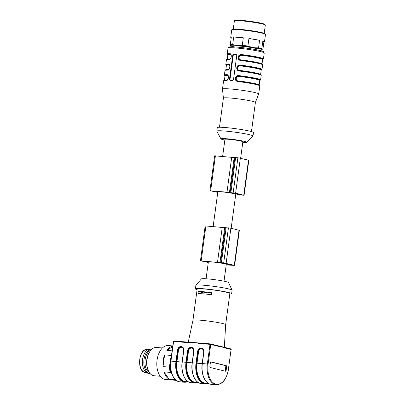 <?xml version="1.0" encoding="UTF-8"?>
<svg xmlns="http://www.w3.org/2000/svg" width="405" height="405" viewBox="0 0 405 405"><rect width="100%" height="100%" fill="white"/><g stroke="black" fill="none" stroke-linecap="round" stroke-linejoin="round"><path stroke-width="0.61" d="M206.084 278.772L208.347 262.03A9.047 0.699 7.7 0 1 212.124 261.969A9.047 0.699 7.7 0 1 221.464 263.174A9.047 0.699 7.7 0 1 226.273 264.455L224.011 281.197M197.093 289.671A18.271 1.407 7.7 0 1 195.418 288.831L195.888 285.328A18.271 1.407 7.7 0 1 195.924 285.262L201.432 278.888A13.659 1.053 7.7 0 1 207.107 278.848A13.659 1.053 7.7 0 1 220.912 280.614A13.659 1.053 7.7 0 1 228.466 282.543L232.085 290.152A18.271 1.407 7.7 0 1 232.1 290.223L231.625 293.726A18.271 1.407 7.7 0 1 229.787 294.091M199.842 320.158A16.494 1.271 7.7 0 1 216.837 322.35A16.494 1.271 7.7 0 1 225.651 324.678A16.494 1.271 7.7 0 1 225.651 324.683L229.868 293.493A16.494 1.271 7.7 0 0 221.1 291.165A16.494 1.271 7.7 0 0 204.059 288.962A16.494 1.271 7.7 0 0 197.174 289.069L192.957 320.259A16.494 1.271 7.7 0 1 192.957 320.259A16.494 1.271 7.7 0 1 199.842 320.158M198.283 291.554A16.494 1.271 -172.3 0 1 203.68 291.767A16.494 1.271 -172.3 0 1 211.612 292.602L211.329 294.703A16.494 1.271 -172.3 0 0 203.396 293.868A16.494 1.271 -172.3 0 0 197.994 293.655L198.283 291.554L203.988 292.952M191.96 369.203A17.562 10.282 -85.5 0 1 192.132 362.839L193.681 351.413A3.159 2.546 -76.2 0 0 191.55 348.092L191.494 348.087A3.159 2.546 -76.2 0 0 188.517 351.008L186.973 362.434L186.482 362.364A17.911 10.489 94.5 0 0 194.365 382.578L194.37 382.578A17.916 10.489 -85.5 0 1 186.482 362.364L185.991 362.293L187.54 350.862A3.868 3.119 103.8 0 1 191.18 347.287L191.236 347.293A3.868 3.119 103.8 0 1 193.848 351.358L192.299 362.789L196.025 363.082L197.574 351.651A3.868 3.119 103.8 0 1 201.214 348.077L201.27 348.082A3.868 3.119 103.8 0 1 203.877 352.147L202.333 363.579L207.35 363.974L210.003 344.341L199.209 343.491L195.742 342.691L199.584 343.04A0.532 0.314 94.5 0 0 199.209 343.491M188.062 381.809L185.009 382.279A18.265 10.697 -85.5 0 1 184.002 382.117L178.98 381.723L184.002 382.117A18.265 10.697 -85.5 0 1 175.962 361.503L176.448 361.574A17.911 10.489 94.5 0 0 184.331 381.788L184.336 381.788A17.911 10.489 94.5 0 0 187.424 381.758A17.916 10.489 -85.5 0 1 184.336 381.788A17.916 10.489 -85.5 0 1 176.448 361.574L176.939 361.645A17.562 10.282 94.5 0 0 185.637 381.616L188.371 381.834M201.214 348.077L201.371 348.477A3.513 2.835 -76.2 0 0 198.06 351.727L196.516 363.153A17.911 10.489 94.5 0 0 204.398 383.368L204.403 383.368A17.911 10.489 94.5 0 0 207.492 383.338A17.916 10.489 -85.5 0 1 204.403 383.368A17.916 10.489 -85.5 0 1 196.516 363.153L197.007 363.224A17.562 10.282 94.5 0 0 205.705 383.196L208.438 383.413M195.418 288.831A18.271 1.407 7.7 0 1 203.042 288.714A18.271 1.407 7.7 0 1 221.91 291.149A18.271 1.407 7.7 0 1 231.625 293.726M195.924 285.262A18.271 1.407 7.7 0 1 203.512 285.211A18.271 1.407 7.7 0 1 221.981 287.575A18.271 1.407 7.7 0 1 232.085 290.152M218.406 346.331A0.532 0.43 -76.2 0 0 218.047 345.769L220.988 346.417L218.406 346.331L210.742 344.452A0.532 0.43 -76.2 0 0 210.382 343.891A0.532 0.314 94.5 0 0 210.352 343.885L199.533 343.035M218.128 345.784L210.438 343.901A0.532 0.532 0 0 0 210.352 343.885A0.532 0.314 94.5 0 0 210.003 344.341L210.742 344.452L208.084 364.08A17.734 10.383 94.5 0 0 215.89 384.097L215.895 384.097A17.734 10.383 94.5 0 0 228.435 369.066L231.088 349.434L223.423 347.561L220.988 346.417L223.069 346.999A0.532 0.43 103.8 0 1 223.423 347.561M223.175 347.024L230.728 348.877A0.532 0.43 103.8 0 1 230.784 348.887L223.069 346.999M192.512 342.483L195.742 342.691L192.132 342.939A0.532 0.314 -85.5 0 1 192.512 342.483L192.694 342.493M226.638 366.814L226.162 370.317A1.063 0.623 -85.5 0 1 225.469 371.228A1.063 0.623 -85.5 0 1 225.413 371.218L210.352 367.532A1.063 0.623 -85.5 0 1 209.886 366.328L210.357 362.824A1.063 0.623 -85.5 0 1 211.051 361.913A1.063 0.623 -85.5 0 1 211.111 361.923L226.167 365.614A1.063 0.623 -85.5 0 1 226.638 366.814L225.777 366.743A1.063 0.623 94.5 0 0 225.312 365.543L210.787 361.989M203.857 293.908L203.998 292.85A9.224 0.709 7.7 0 1 211.537 293.164M224.871 371.086A1.063 0.623 94.5 0 0 225.302 370.251L225.777 366.743M150.959 350.077A11.527 6.748 94.5 0 0 145.137 359.721A11.527 6.748 94.5 0 0 149.207 372.347M150.559 348.973A12.236 7.168 94.5 0 0 149.728 348.988A12.236 7.168 94.5 0 0 142.454 360.612A12.236 7.168 94.5 0 0 147.82 373.228A12.236 7.168 94.5 0 0 148.64 373.375L150.037 373.481A12.236 7.168 94.5 0 1 143.891 360.723A12.236 7.168 94.5 0 1 151.956 349.08L150.559 348.973M171.457 355.676A16.494 9.659 94.5 0 0 170.956 357.18L170.945 355.413A17.025 9.968 -85.5 0 1 171.75 353.504M175.365 379.693L169.088 379.196A17.025 9.968 94.5 0 1 163.99 371.901L170.338 372.397A17.025 9.968 -85.5 0 1 169.361 367.122L170.956 357.18M169.847 365.391A16.494 9.659 94.5 0 0 171.345 373.506L170.338 372.397M172.084 374.564L171.345 373.506M162.456 347.951L156.305 347.465A14.19 8.308 94.5 0 0 149.977 351.358A14.19 8.308 94.5 0 0 148.438 370.924A14.19 8.308 94.5 0 0 149.48 372.757A14.19 8.308 94.5 0 0 154.077 375.759L160.228 376.24M172.778 345.916L168.171 345.551A17.025 9.968 94.5 0 0 157.773 356.613A17.025 9.968 94.5 0 0 159.98 375.901A17.025 9.968 94.5 0 0 165.498 379.505L176.124 380.341M169.361 367.122L163.018 366.621A17.025 9.968 94.5 0 1 164.597 354.912L170.945 355.413M172.11 350.846L166.895 350.436A17.025 9.968 94.5 0 1 172.748 346.118M149.977 351.358L149.506 352.061A13.127 7.685 94.5 0 0 148.083 370.16L148.438 370.924M163.99 371.901L169.088 379.196M164.597 354.912L163.018 366.621M172.682 346.614L166.895 350.436M208.286 262.46L201.174 260.957L223.692 262.896L234.606 265.376L226.208 264.956M220.659 262.729L225.398 227.681L230.88 228.212L239.345 230.329L234.606 265.376M200.434 260.967L205.173 225.919L225.388 227.721M225.139 263.179L221.986 262.931L230.126 264.926L233.376 265.214L225.139 263.179M213.151 226.476L217.824 191.929A9.047 0.699 7.7 0 1 221.601 191.874A9.047 0.699 7.7 0 1 230.946 193.079A9.047 0.699 7.7 0 1 235.75 194.354L231.164 228.278M217.769 192.365L210.651 190.861L226.992 192.142L230.46 192.755L230.136 192.633L234.875 157.58L237.907 157.753L248.822 160.233L244.083 195.281L238.601 194.749L239.942 195.124L235.685 194.861M230.136 192.633L235.619 193.16L244.083 195.281M209.911 190.871L214.65 155.824L234.87 157.626M242.757 195.078L234.617 193.084L231.366 192.795L239.603 194.83L242.757 195.078M234.444 20.817L235.042 20.366A15.076 1.164 7.7 0 1 250.077 21.313A15.076 1.164 7.7 0 1 264.829 24.391L265.285 24.983A15.608 1.205 -172.3 0 0 262.506 23.996A15.608 1.205 -172.3 0 0 245.835 21.283A15.608 1.205 -172.3 0 0 234.444 20.817A15.608 1.205 -172.3 0 0 234.384 20.903L233.265 29.185M264.202 33.367L265.321 25.085A15.608 1.205 -172.3 0 0 265.285 24.983M231.923 29.671L232.895 29.276A16.104 1.24 7.7 0 1 244.99 29.864A16.104 1.24 7.7 0 1 261.746 32.613A16.104 1.24 7.7 0 1 264.531 33.554L265.366 34.192A17.025 1.311 -172.3 0 0 262.425 33.2A17.025 1.311 -172.3 0 0 244.706 30.289A17.025 1.311 -172.3 0 0 231.923 29.671A17.025 1.311 -172.3 0 0 231.746 29.823L230.728 37.361A17.025 1.311 7.7 0 1 231.321 37.103L230.303 44.641A17.025 1.311 7.7 0 1 232.678 44.56L235.68 45.325A16.104 1.24 -172.3 0 0 230.566 45.507L230.946 45.886A16.104 1.24 -172.3 0 0 234.409 46.894M264.475 41.923A17.025 1.311 7.7 0 1 263.883 42.176L262.835 41.118A17.025 1.311 7.7 0 1 264.475 41.923L265.493 34.39A17.025 1.311 -172.3 0 0 265.366 34.192M231.23 37.761A17.025 1.311 7.7 0 1 230.728 37.361M243.304 37.781L233.695 37.022A17.025 1.311 7.7 0 1 243.304 37.781L242.286 45.319A17.025 1.311 7.7 0 1 247.911 46.033L251.247 47.142A16.104 1.24 -172.3 0 0 239.142 45.603L235.68 45.325M259.585 40.318L248.928 38.5A17.025 1.311 7.7 0 1 259.585 40.318L258.567 47.856A17.025 1.311 7.7 0 1 260.385 48.271A17.025 1.311 7.7 0 1 261.817 48.656L262.081 49.516A16.104 1.24 -172.3 0 0 255.089 47.8L251.247 47.142M262.835 41.118L261.817 48.656M258.395 50.134A16.104 1.24 -172.3 0 0 262.308 50.007A16.104 1.24 -172.3 0 0 262.455 49.901L262.865 49.714L263.883 42.176M233.695 37.022L232.678 44.56M248.928 38.5L247.911 46.033M230.566 45.507L230.303 44.641M239.142 45.603L242.286 45.319M255.089 47.8L258.567 47.856M262.865 49.714L262.455 49.901L262.081 49.516M257.833 50.017L257.934 49.248A11.527 0.891 -172.3 0 0 251.829 47.623A11.527 0.891 -172.3 0 0 239.937 46.084A11.527 0.891 -172.3 0 0 235.087 46.16L234.981 46.929M238.758 76.373C235.847 75.948 235.183 80.681 238.145 80.929A17.562 1.352 7.7 0 1 259.175 85.106L259.787 80.549A17.562 1.352 -172.3 0 0 238.758 76.373L238.732 75.983C235.214 75.497 234.48 80.909 238.024 81.243C234.662 80.954 235.396 75.543 238.732 75.983L238.707 75.598A18.271 1.407 7.7 0 1 260.587 79.942L261.205 75.386A18.271 1.407 -172.3 0 0 239.325 71.042C235.376 70.688 236.196 64.547 240.13 65.084L240.155 65.468C236.631 64.982 235.902 70.399 239.446 70.728C236.085 70.44 236.819 65.028 240.155 65.468L240.18 65.858C237.259 65.443 236.611 70.171 239.563 70.414A17.562 1.352 7.7 0 1 260.597 74.591L261.21 70.035A17.562 1.352 -172.3 0 0 240.18 65.858M238.145 80.929L238.029 81.243M239.071 70.657L239.563 70.414M240.524 60.153L240.985 59.899A17.562 1.352 7.7 0 1 262.015 64.076L262.632 59.52A17.562 1.352 -172.3 0 0 241.603 55.343L241.577 54.953C238.054 54.467 237.325 59.884 240.864 60.213C237.507 59.925 238.236 54.513 241.577 54.953L241.552 54.569A18.271 1.407 7.7 0 1 263.432 58.912L262.648 59.459M241.603 55.343C238.682 54.928 238.034 59.657 240.985 59.899M231.098 54.974L230.364 54.457A17.562 1.352 -172.3 0 0 227.833 54.812L227.215 59.368A17.562 1.352 7.7 0 1 229.746 59.014L230.258 58.836M230.364 54.457A0.354 0.304 90.3 0 0 230.111 54.052L230.313 54.083M229.681 65.489L228.941 64.972A17.562 1.352 -172.3 0 0 226.41 65.326L225.793 69.883A17.562 1.352 7.7 0 1 228.324 69.528L228.835 69.351M228.941 64.972A0.354 0.304 90.3 0 0 228.688 64.567L228.891 64.597M228.288 76.059L227.519 75.487A17.562 1.352 -172.3 0 0 224.988 75.841L224.37 80.398A17.562 1.352 7.7 0 1 226.901 80.043L227.413 79.866M227.519 75.487A0.354 0.304 90.3 0 0 227.266 75.082L227.473 75.112M230.359 80.468A1.063 0.861 103.8 0 1 229.989 79.476L233.26 55.293A1.063 0.861 103.8 0 1 234.262 54.305L236.338 54.472M237.654 81.172L238.024 81.243L237.902 81.557C233.953 81.203 234.773 75.062 238.707 75.598M230.946 54.655L230.111 54.052A0.354 0.304 -89.7 0 1 229.858 53.647C232.257 53.622 231.432 59.758 229.053 59.606A18.271 1.407 -172.3 0 0 226.415 59.975C227.225 59.672 224.932 59.505 229.351 59.307A0.354 0.304 90.3 0 0 229.053 59.606M229.529 65.17L228.688 64.567A0.354 0.304 -89.7 0 1 228.435 64.162C230.835 64.137 230.01 70.273 227.63 70.121A18.271 1.407 -172.3 0 0 224.998 70.49C225.803 70.186 223.509 70.019 227.934 69.822A0.354 0.304 90.3 0 0 227.63 70.121M228.106 75.684L227.266 75.082A0.354 0.304 -89.7 0 1 227.013 74.677C229.412 74.652 228.587 80.787 226.208 80.635A18.271 1.407 -172.3 0 0 223.575 81.005C224.38 80.701 222.087 80.534 226.511 80.337C227.043 80.372 227.595 79.826 228.162 78.697C228.607 76.611 228.369 75.411 227.443 75.102M232.748 55.166L229.478 79.35L230.131 80.453A18.271 1.407 7.7 0 1 232.424 80.63L233.493 79.663L236.763 55.48L235.978 54.346A18.271 1.407 -172.3 0 0 233.685 54.164L232.748 55.166L233.26 55.293M239.102 70.667L239.451 70.728L239.325 71.042M240.13 65.084A18.271 1.407 7.7 0 1 262.01 69.427L262.627 64.871C263.888 63.757 252.548 61.636 240.859 60.208L240.747 60.527C236.793 60.173 237.619 54.032 241.552 54.569M229.397 59.312A0.354 0.304 90.3 0 0 229.351 59.307C229.888 59.343 230.44 58.796 231.007 57.667C231.452 55.581 231.215 54.381 230.288 54.073M227.98 69.827A0.354 0.304 90.3 0 0 227.929 69.822C228.466 69.857 229.017 69.311 229.584 68.182C230.03 66.096 229.792 64.896 228.865 64.587M226.557 80.342A0.354 0.304 90.3 0 0 226.208 80.635M219.469 127.251L223.408 98.111A16.139 1.245 7.7 0 0 223.408 98.137L222.482 89.09A18.271 1.407 7.7 0 1 222.482 89.065A18.271 1.407 7.7 0 1 240.778 90.118A18.271 1.407 7.7 0 1 258.694 93.96A18.271 1.407 7.7 0 1 258.684 93.985L255.398 102.45A16.139 1.245 7.7 0 1 255.393 102.46M223.408 98.111A16.139 1.245 7.7 0 1 239.568 99.043A16.139 1.245 7.7 0 1 255.398 102.44L251.459 131.574M224.836 140.084A13.127 1.012 7.7 0 1 220.958 138.885L216.817 131.205A18.271 1.407 7.7 0 1 216.797 131.124L217.272 127.621A18.271 1.407 7.7 0 1 235.563 128.674A18.271 1.407 7.7 0 1 253.479 132.516L253.003 136.019A18.271 1.407 7.7 0 1 252.968 136.095L246.934 142.393A13.127 1.012 7.7 0 1 242.762 142.519M216.797 131.124A18.271 1.407 7.7 0 1 235.092 132.177A18.271 1.407 7.7 0 1 253.003 136.019M220.958 138.885A13.127 1.012 7.7 0 1 234.09 139.578A13.127 1.012 7.7 0 1 246.934 142.393M240.646 158.183L242.863 141.78A9.047 0.699 -172.3 0 0 238.054 140.505A9.047 0.699 -172.3 0 0 228.709 139.3A9.047 0.699 -172.3 0 0 224.932 139.36L222.634 156.381M197.453 382.548A17.916 10.489 -85.5 0 1 194.37 382.578A17.911 10.489 94.5 0 0 197.458 382.548M192.132 362.839L186.973 362.434A17.562 10.282 94.5 0 0 195.671 382.406L198.404 382.624M181.926 368.418A17.562 10.282 -85.5 0 1 182.103 362.05L183.647 350.624A3.159 2.546 -76.2 0 0 181.516 347.303L181.46 347.303A3.159 2.546 -76.2 0 0 178.483 350.219L176.939 361.645L182.103 362.05M201.994 369.993A17.562 10.282 -85.5 0 1 202.166 363.629L203.715 352.203A3.159 2.546 -76.2 0 0 201.584 348.882L201.528 348.877A3.159 2.546 -76.2 0 0 198.551 351.798L197.007 363.224L202.166 363.629M193.762 351.388L192.299 362.789A18.265 10.697 94.5 0 0 200.338 383.403L204.069 383.697L200.343 383.403A18.265 10.697 94.5 0 0 201.351 383.565L200.303 383.398A0.354 0.289 -76.2 0 0 200.343 383.403A0.354 0.289 103.8 0 1 200.303 383.398L200.303 383.398C194.633 382.295 190.694 372.443 192.152 362.794L192.218 362.814M208.13 383.388L205.077 383.859A18.265 10.697 -85.5 0 1 204.069 383.697A18.265 10.697 -85.5 0 1 196.025 363.082L196.516 363.153M198.096 382.598L195.043 383.069A18.265 10.697 -85.5 0 1 194.035 382.907A0.354 0.289 103.8 0 0 194.37 382.578A0.354 0.289 -76.2 0 1 194.03 382.907L190.304 382.614L194.03 382.907A18.265 10.697 -85.5 0 1 185.991 362.293L182.265 361.999A18.265 10.697 94.5 0 0 190.304 382.614A18.265 10.697 94.5 0 0 191.317 382.776L190.274 382.609A0.354 0.289 103.8 0 1 190.269 382.609A0.354 0.289 -76.2 0 0 190.304 382.614A0.354 0.289 103.8 0 1 190.274 382.609L190.274 382.609C184.599 381.505 180.66 371.653 182.118 362.004L183.814 350.568A3.868 3.119 103.8 0 0 181.202 346.503L181.303 346.898A3.513 2.835 -76.2 0 0 177.998 350.148L176.448 361.574M192.132 342.939L173.598 341.476L170.945 361.108A18.265 10.697 94.5 0 0 178.98 381.723L178.985 381.723A18.265 10.697 94.5 0 0 179.992 381.885L178.929 381.712A0.532 0.43 -76.2 0 0 178.98 381.723A0.532 0.43 103.8 0 1 178.929 381.712L178.924 381.712C173.178 380.573 169.275 370.732 170.723 361.113L175.962 361.503L177.506 350.072A3.868 3.119 103.8 0 1 181.146 346.498L181.202 346.503M199.584 343.04L210.322 343.885M210.489 343.916L218.047 345.769M228.43 369.112L228.531 369.102C226.658 379.186 222.613 384.401 216.402 384.75A18.265 10.697 -85.5 0 1 215.394 384.588L210.372 384.193L215.389 384.588A18.265 10.697 -85.5 0 1 207.35 363.974L208.084 364.08M192.689 342.493L173.942 341.02A0.532 0.314 94.5 0 1 173.973 341.025L192.451 342.483M203.796 352.178L202.333 363.579A18.265 10.697 94.5 0 0 210.372 384.193A18.265 10.697 94.5 0 0 211.385 384.355L210.337 384.188C204.667 383.084 200.728 373.233 202.186 363.579L202.252 363.604M173.942 341.02A0.532 0.314 94.5 0 0 173.598 341.476L173.375 341.481A0.532 0.532 0 0 1 173.942 341.02M170.819 361.149L173.375 341.481M230.784 348.887A0.532 0.43 103.8 0 1 231.088 349.434L231.189 349.475A0.532 0.532 0 0 0 230.784 348.887M231.083 349.485L228.435 369.066M215.394 384.588A0.532 0.43 -76.2 0 0 215.895 384.097A0.532 0.43 -76.2 0 1 215.389 384.588M204.403 383.368A0.354 0.289 103.8 0 1 204.069 383.697A0.354 0.289 103.8 0 0 204.398 383.368M198.551 351.798L197.574 351.651M201.27 348.082L201.528 348.877M203.801 352.142A3.513 2.835 -76.2 0 0 201.791 348.543C203.062 349.363 203.457 348.69 203.73 352.153L203.877 352.147M201.791 348.543A3.513 2.835 -76.2 0 0 201.427 348.482L201.584 348.882M191.18 347.287L191.337 347.687A3.513 2.835 -76.2 0 0 188.031 350.938L186.482 362.364M188.517 351.008L187.54 350.862M191.236 347.293L191.494 348.087M193.767 351.358A3.513 2.835 -76.2 0 0 191.762 347.753C193.028 348.573 193.423 347.9 193.696 351.363L193.848 351.358M191.762 347.753A3.513 2.835 -76.2 0 0 191.393 347.692L191.55 348.092M184.002 382.117A0.354 0.289 -76.2 0 0 184.336 381.788A0.354 0.289 103.8 0 1 183.997 382.117M178.483 350.219L177.506 350.072M181.146 346.498L181.46 347.303M182.184 362.029L183.814 350.568M183.728 350.598L183.662 350.573C183.394 347.11 182.994 347.784 181.729 346.964A3.513 2.835 -76.2 0 0 181.359 346.903L181.516 347.303M183.733 350.568A3.513 2.835 -76.2 0 0 181.729 346.964M226.162 370.317L225.302 370.251M226.167 365.614L225.312 365.543M144.808 372.377C136.814 370.975 138.505 349.49 146.62 349.358A11.623 6.809 94.5 0 0 139.715 360.394A11.623 6.809 94.5 0 0 144.808 372.377L147.82 373.228M226.142 263.26L230.88 228.212M234.282 265.255L239.021 230.202M223.692 262.896L228.43 227.848M221.398 262.718L226.137 227.666M219.966 262.602L224.704 227.554M217.515 262.243L222.254 227.195M201.174 260.957L205.912 225.909M230.126 264.926L230.192 264.419M230.86 265.037L230.921 264.597M235.619 193.16L240.357 158.112M243.759 195.154L248.498 160.107M233.169 192.8L237.907 157.753M230.875 192.618L235.614 157.57M229.443 192.507L234.181 157.459M226.992 192.142L231.731 157.094M210.651 190.861L215.389 155.809M240.337 194.937L240.398 194.501M239.603 194.83L239.669 194.319M230.065 47.694A17.202 1.326 7.7 0 1 246.453 48.139A17.202 1.326 7.7 0 1 262.369 52.058M238.732 75.983A17.916 1.382 7.7 0 1 259.818 80.463M259.448 85.566A17.916 1.382 -172.3 0 0 238.024 81.243M261.24 69.949A17.916 1.382 -172.3 0 0 240.155 65.468M239.446 70.728A17.916 1.382 7.7 0 1 260.866 75.052M262.658 59.434A17.916 1.382 -172.3 0 0 241.577 54.953M240.864 60.213A17.916 1.382 7.7 0 1 262.288 64.537M230.111 54.052A17.916 1.382 -172.3 0 0 227.828 54.726M228.688 64.567A17.916 1.382 -172.3 0 0 226.405 65.24M227.266 75.082A17.916 1.382 -172.3 0 0 224.983 75.755M228.03 48.058A18.271 1.407 7.7 0 1 246.321 49.111A18.271 1.407 7.7 0 1 264.237 52.954L263.427 51.592C260.83 50.493 255.358 49.369 247.015 48.215C239.228 47.198 233.887 46.722 230.987 46.793L229.174 46.96C228.82 46.838 228.44 47.208 228.03 48.058L227.22 54.017A18.271 1.407 7.7 0 1 229.858 53.647M229.478 79.35L229.989 79.476M233.685 54.164L234.262 54.305M237.639 81.172L238.018 81.238C249.698 82.666 261.038 84.787 259.782 85.9A18.271 1.407 -172.3 0 0 237.902 81.557M262.627 64.871A18.271 1.407 -172.3 0 0 240.747 60.527M226.41 65.266L225.803 64.532A18.271 1.407 7.7 0 1 228.435 64.162M224.988 75.781L224.38 75.046A18.271 1.407 7.7 0 1 227.013 74.677M205.077 383.859L201.351 383.565M195.043 383.069L191.317 382.776M185.009 382.279L179.992 381.885M192.957 320.259L188.259 342.149M225.651 324.678L224.35 347.308M216.402 384.75L211.385 384.355M146.62 349.358L149.728 348.988M262.308 50.007L262.749 49.825M259.808 80.489L260.587 79.942M262.01 69.427L261.225 69.974M261.205 75.386C262.465 74.272 251.125 72.151 239.436 70.723L239.061 70.657M227.22 54.017L227.833 54.751M258.694 93.96L259.782 85.9M263.432 58.912L264.237 52.954M222.482 89.065L223.575 81.005M224.38 75.046L224.998 70.49M225.803 64.532L226.415 59.975"/></g></svg>
